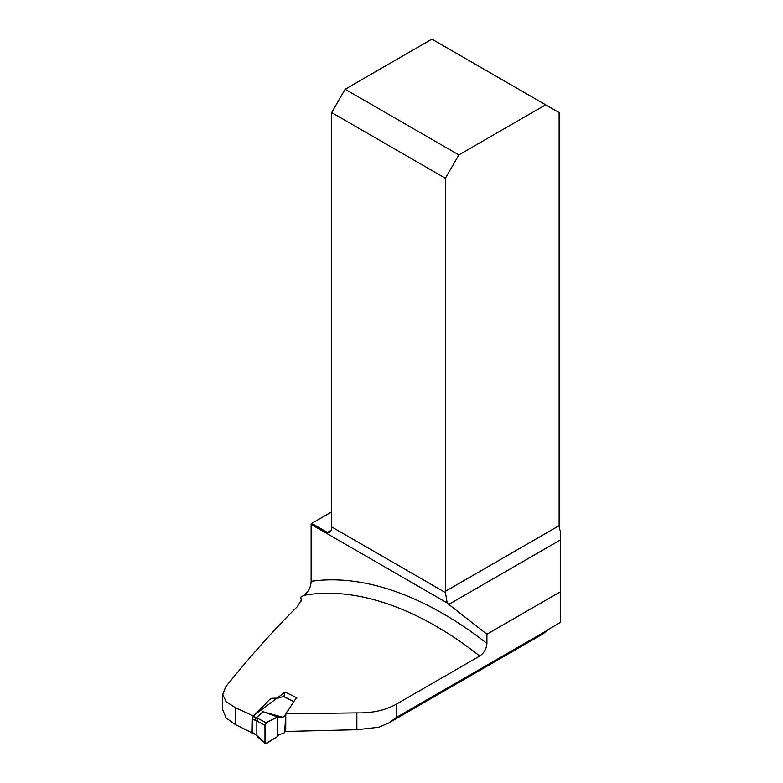 <?xml version="1.0" encoding="UTF-8"?>
<svg xmlns="http://www.w3.org/2000/svg" width="783" height="783" viewBox="0 0 783 783"><rect width="100%" height="100%" fill="white"/><g stroke="black" fill="none" stroke-linecap="round" stroke-linejoin="round"><path stroke-width="1.17" d="M222.744 709.878L226.121 717.972L235.673 724.784L235.673 707.861L226.101 701.715L222.724 694.355L225.71 686.789C250.726 655.753 274.569 629.062 297.246 606.727L301.709 599.465L300.545 597.263L303.931 595.315C308.561 591.684 310.949 587.015 311.115 581.319A351.518 202.954 60 0 1 486.909 643.46C486.507 648.774 484.109 652.973 479.725 656.037A341.359 197.081 -120 0 0 303.931 595.315M252.84 733.377A484.873 279.942 -120 0 0 235.673 724.784M285.707 731.449L285.805 713.812L356.852 712.882C372.111 713.225 385.226 710.347 396.227 704.25L396.227 717.561L388.75 723.003L378.884 727.241L356.852 729.727L285.707 731.449L284.992 730.921L285.472 713.567C290.366 708.546 292.108 702.586 296.845 697.829L285.12 692.074L253.115 716.024A341.359 197.081 -120 0 0 235.673 707.861M301.426 600.982A64.783 37.398 0 0 0 300.545 597.468L300.545 597.263M331.659 511.876L311.732 523.387A10.159 5.863 120 0 1 311.115 524.404L311.115 581.319M396.227 704.25L479.725 656.037M253.105 716.543L253.115 716.024M545.643 104.814L458.858 154.917L345.127 89.252L431.913 39.15L559.121 112.586L559.121 525.657A10.159 5.863 -120 0 0 560.354 531.021L560.354 539.967L448.747 604.407L486.909 634.21L486.909 643.46M311.732 523.387L327.451 532.46L329.643 532.264L331.131 530.326A10.159 5.863 120 0 0 331.659 526.91L331.659 112.586L445.39 178.25L458.858 154.917M543.285 633.672L547.415 630.276A10.159 5.863 120 0 1 549.333 628.857L560.354 622.495L560.354 591.811L486.909 634.21M560.354 591.811L560.354 539.967M311.115 524.404L447.162 602.949A10.159 5.863 -120 0 0 448.747 604.407M285.12 692.074L283.867 696.557M445.39 178.25L445.39 591.312A10.159 5.863 -120 0 0 445.468 592.623L447.162 602.949M345.127 89.252L331.659 112.586M285.1 730.999L283.847 733.348L279.394 734.405L277.436 736.578L277.436 716.925L283.015 717.218L285.56 714.977L285.296 719.577L285.413 715.339M284.483 732.193L284.317 732.8M293.664 701.558L283.368 696.469L278.004 698.142L271.916 698.27L269.626 699.513L253.32 716.279L256.256 717.796L263.01 711.727L282.78 717.238M256.834 720.967L256.834 735.57L264.977 742.959L264.977 725.224L256.834 720.967L258.116 718.559L266.259 722.817L277.436 716.925L263.01 711.727M277.436 736.578L266.259 743.596L264.977 742.959L265.231 743.723M256.834 720.996L254.964 720.252L256.227 717.815L258.116 718.559M252.987 732.79L252.106 732.291L252.371 718.921L253.32 716.279M266.259 722.817L264.977 725.224M252.106 732.291L256.834 735.57M277.378 717.013C273.208 720.145 263.714 720.8 264.977 728.396L265.349 743.801L277.436 736.578L277.378 717.013M327.451 532.46L331.131 530.326M547.415 630.276L396.227 717.561M331.659 526.91L445.468 592.623M445.39 591.312L559.121 525.657M356.852 729.727L356.852 712.882M254.964 720.252L252.371 718.921M253.291 732.996L256.834 735.55M543.862 633.398L389.817 722.337M222.646 709.682L222.646 694.081M284.464 732.056L284.66 726.027L284.493 732.33M265.153 743.654L257.039 736.294M253.594 733.818L252.263 733.015M293.723 701.431L283.632 696.449"/></g></svg>

